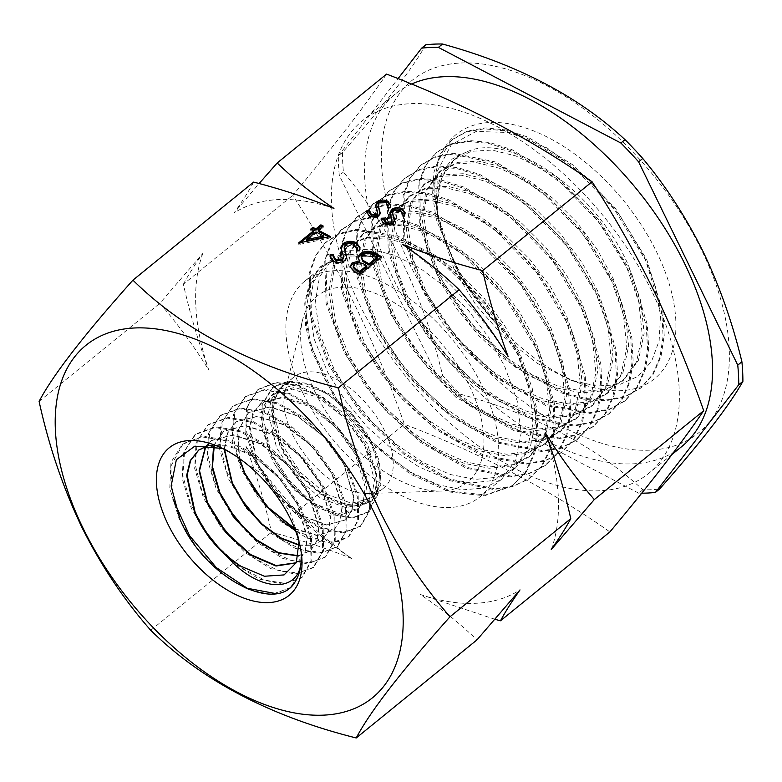 <?xml version="1.0" encoding="UTF-8"?>
<svg xmlns="http://www.w3.org/2000/svg" width="782" height="782" viewBox="0 0 782 782"><rect width="100%" height="100%" fill="white"/><g stroke="black" fill="none" stroke-linecap="round" stroke-linejoin="round"><path stroke-width="0.59" stroke-dasharray="3.91 2.93" d="M239.165 458.34L237.581 431.097L248.481 412.622L269.731 407.08L296.72 415.731L323.347 436.434L343.679 464.195L353.601 497.254L351.753 510.509L345.556 519.932L326.465 525.152L301.109 515.534L275.86 493.286L256.965 463.501L249.35 427.646L252.801 413.385L260.924 403.268L282.067 397.755L308.802 406.317L335.234 426.855L355.39 454.401L365.243 487.206L363.435 500.314L357.247 509.678L340.375 514.947L317.883 508.036L294.511 490.099L275.01 464.635L269.311 453.755L261.305 418.996L264.316 405.027L271.745 395.047L292.36 389.162L318.802 397.686L345.106 418.448L365.086 446.385L374.519 479.962L372.232 493.354L365.497 502.787L346.074 507.723L320.718 498.281L295.537 476.707L276.593 447.832L268.412 413.248L271.295 399.367L278.636 389.446L299.027 383.747L325.312 392.408L351.401 413.297L371.206 441.419L380.394 475.212L378.009 488.662L371.137 498.202L351.499 503.276L325.967 494.019L300.571 472.514L281.491 443.853L273.084 409.445L275.821 395.682L283.064 385.849L291.178 381.548M292.673 434.772A71.367 40.009 -129.1 0 0 367.872 493.54A71.367 40.009 -129.1 0 0 383.591 488.085A71.367 40.009 -129.1 0 0 384.519 430.608A71.367 40.009 -129.1 0 0 293.602 377.295A71.367 40.009 -129.1 0 0 285.039 391.557A71.367 40.009 -129.1 0 0 292.673 434.772M289.995 382.496L281.813 386.865L274.462 396.797L271.579 410.677L279.721 445.29L298.597 474.146L323.728 495.837L349.016 505.319L368.342 500.47L375.037 491.076L377.237 477.773L367.667 444.284L347.579 416.454L321.138 395.79L294.531 387.413L273.768 393.405L266.203 403.502L263.123 417.529L270.846 452.504C280.973 474 295.205 490.91 313.553 503.256L339.368 513.422L358.782 508.339L364.93 499.004L366.709 485.935L356.797 453.228L336.573 425.779L310.053 405.34L283.192 396.904L261.931 402.505L253.671 412.73L250.093 427.08L257.346 463.198L276.124 493.071L301.383 515.299L326.749 524.908L345.849 519.678L352.047 510.245L353.875 497.01L343.953 463.97L323.621 436.2L297.013 415.506L270.044 406.836L248.803 412.378L237.875 431.068L239.615 458.653M275.01 464.635A71.367 40.009 -129.1 0 0 313.553 503.256M224.16 449.269L227.347 433.218L235.998 422.006L257.474 416.395L284.648 425.125L311.451 445.975L331.949 474.019L341.939 507.371L340.111 520.685L333.816 530.216L317.13 535.621L294.922 529.17M294.726 528.652L317.228 535.328L334.129 529.952L340.434 520.401L342.262 507.088L332.252 473.765L311.754 445.73L284.961 424.88L257.806 416.141L236.35 421.742L227.621 433.14L224.522 449.455M213.554 446.053L223.564 431.351L245.167 425.74L272.566 434.518L299.594 455.623L320.229 483.823L330.317 517.42L328.43 530.9L322.086 540.499L312.135 545.347L299.242 545.289M299.232 544.946L312.331 545.074L322.438 540.196L328.763 530.607L330.669 517.127L320.581 483.54L299.946 455.329L272.889 434.264L245.548 425.457L223.945 431.068L214.385 444.411M205.617 446.307L211.14 440.696L232.85 435.056L260.484 443.932L287.698 465.114L308.509 493.638L318.675 527.479L316.759 541.085L310.395 550.743L298.401 556.002M298.46 555.728L310.757 550.43L317.14 540.753L319.017 527.185L308.89 493.315L288.099 464.801L260.856 443.648L233.28 434.724L211.521 440.403L205.881 446.209M208.726 445.339L230.846 446.072L255.655 457.763L279.027 478.095L296.798 503.432L307.023 537.615L305.107 551.281L298.704 560.997L296.163 562.903M296.222 562.766L299.086 560.665L305.547 550.89L307.424 537.263L297.248 503.061L276.29 474.381L248.832 452.983L221.101 444.01L198.677 450.07M298.998 541.603L298.137 535.69L289.741 511.457L262.781 474.606L227.269 450.256L222.508 448.448M701.522 249.957A227.103 127.319 -129.1 0 0 460.969 63.01A227.103 127.319 -129.1 0 0 409.25 263.221A227.103 127.319 -129.1 0 0 649.803 450.168A227.103 127.319 -129.1 0 0 701.522 249.957M425.779 44.789C412.212 69.08 384.431 104.974 342.448 152.47A261.364 146.527 -129.1 0 0 343.445 172.06C366.445 199.557 386.533 230.543 403.708 265.03C420.217 299.477 433.179 336.25 442.602 375.35A261.364 146.527 -129.1 0 0 460.344 394.187C534.966 414.48 595.796 446.346 642.824 489.796A261.364 146.527 -129.1 0 0 659.568 489.043M411.528 84.065A227.103 127.319 -129.1 0 0 395.34 93.996A227.103 127.319 -129.1 0 0 392.398 276.906A227.103 127.319 -129.1 0 0 681.728 446.561M651.504 290.581A227.103 127.319 -129.1 0 0 362.183 120.936A227.103 127.319 -129.1 0 0 359.241 303.846A227.103 127.319 -129.1 0 0 648.561 473.491A227.103 127.319 -129.1 0 0 651.504 290.581M386.591 74.104C363.483 107.877 332.213 148.297 292.761 195.353C315.342 230.172 336.016 266.652 354.774 304.775C373.258 343.015 389.807 382.838 404.402 424.264C481.067 453.511 549.56 489.395 609.882 531.926M467.636 151.532C510.607 131.855 596.246 191.258 628.572 265.694L640.741 300.865L644.153 333.347L638.347 360.482L623.841 379.974L605.894 389.172L583.704 391.371L558.651 386.435L532.219 374.774L505.749 357.091L480.959 334.413L459.347 308.216L442.026 280.122L428.399 246.154L423.57 214.825L427.862 188.892L440.911 170.593L457.695 162.363L478.584 161.16L502.455 166.996L527.772 179.665L552.952 198.374L576.49 221.902L596.959 249.096L613.068 278.294L625.297 313.426L628.64 345.947L622.863 373.063L608.357 392.544L590.41 401.752L568.279 403.923L543.255 399.016L516.736 387.403L490.294 369.671L465.515 346.993L443.853 320.855L426.552 292.683L412.916 258.715L408.057 227.406L412.388 201.463L425.428 183.164L442.113 174.963L463.091 173.692L486.961 179.596L512.23 192.235L537.439 210.857L561.026 234.532L581.505 261.765L597.614 290.845L609.774 325.967L613.156 358.488L607.379 385.634L592.873 405.125L574.966 414.294L552.894 416.493L527.791 411.645L501.262 399.964L474.87 382.271L450.109 359.7L428.419 333.464L411.078 305.254L397.403 271.315L392.574 240.006L396.894 214.053L409.954 195.735L426.728 187.494L447.656 186.302L471.448 192.177L496.775 204.786L522.005 223.505L545.553 247.151L566.002 274.257L582.111 303.436L594.3 338.586L597.702 371.079L591.886 398.243L577.429 417.676L559.531 426.855L537.342 429.103L512.259 424.186L485.788 412.534L459.357 394.881L434.557 372.173L412.876 345.947L395.565 317.854L381.929 283.915L377.09 252.596L381.421 226.624L394.499 208.286L411.185 200.104L432.065 198.872L455.955 204.718L481.272 217.386L506.453 236.037L530.02 259.604L550.499 286.847L566.618 316.026L578.836 351.128L582.179 383.639L576.442 410.755L561.935 430.256L543.959 439.484L521.838 441.654L496.834 436.776L470.275 425.134L443.844 407.393L419.093 384.764L397.422 358.635L380.081 330.434L366.435 296.456L361.607 265.118L365.976 239.145L378.987 220.895L395.692 212.684L416.679 211.443L440.52 217.347L465.779 229.957L491.018 248.627L514.595 272.312L535.054 299.496L551.163 328.577L563.314 363.728L566.725 396.22L560.958 423.355L546.423 442.856L528.554 452.016L506.433 454.234L481.331 449.376L454.811 437.685L428.438 420.042L403.639 397.432L381.919 371.186L364.598 343.015L350.962 309.076L346.162 277.737L350.453 251.784L363.513 233.466L380.267 225.236L401.156 224.043L424.968 229.888L450.324 242.518L475.534 261.247L499.063 284.814L519.541 311.969L535.65 341.177L547.859 376.328L551.251 408.83L545.425 435.975L530.968 455.407L513.031 464.616L490.842 466.825L465.808 461.908L439.328 450.285L412.867 432.583L388.058 409.915L366.416 383.727L349.104 355.595L335.507 321.607L330.649 290.298L334.97 264.345L348.039 246.027L364.695 237.855L385.624 236.604L409.524 242.459L434.812 255.127L459.972 273.768L483.55 297.404L504.058 324.638L520.167 353.757L532.376 388.83L535.729 421.361L529.991 448.497L515.465 467.998L497.508 477.206L475.427 479.386L450.383 474.527L423.815 462.876L397.383 445.173L372.672 422.583L350.971 396.376L333.66 368.136L319.994 334.178L315.156 302.859L319.506 276.906L332.526 258.637L349.261 250.406L370.238 249.184L394.108 255.108L419.416 267.767L444.557 286.408L468.095 310.014L488.574 337.218L504.664 366.347L517.264 401.107L521.125 433.228L515.817 460.012L501.78 479.122L484.214 488.007L462.494 489.874L437.891 484.674L411.752 472.67L385.722 454.625L361.431 431.674L340.16 405.154L323.269 376.582L310.151 342.174L305.84 310.425L310.718 284.042L324.315 265.303L345.087 255.89L378.029 256.633L349.026 254.199L326.505 263.524L313.484 281.794L309.222 307.688L314.129 338.958L327.922 372.799L345.419 400.824L367.208 426.855L392.222 449.347L418.908 466.883L445.652 478.31L470.979 482.963L493.462 480.51L511.741 471.028L526.697 451.175L532.962 423.668L530.137 390.707L518.495 355.116L502.367 325.918L481.878 298.724L458.36 275.156L433.14 256.476L407.803 243.828L383.933 238.002L363.043 239.214L346.338 247.405L333.24 265.763L328.958 291.706L333.787 323.044L347.394 356.983L364.744 385.086L386.455 411.342L411.254 433.99L437.617 451.654L464.127 463.325L489.2 468.232L511.36 465.984L529.238 456.815L543.715 437.363L549.531 410.198L546.1 377.726L533.94 342.575L517.86 313.435L497.43 286.28L473.833 262.615L448.594 243.925L423.287 231.335L399.455 225.441L378.517 226.643L361.753 234.883L348.743 253.163L344.403 279.096L349.202 310.464L362.897 344.393L380.238 372.603L401.919 398.791L426.64 421.39L453.061 439.122L479.591 450.803L504.644 455.642L526.736 453.472L544.673 444.284L559.218 424.753L564.946 397.637L561.574 365.116L549.404 330.014L533.246 300.894L512.767 273.641L489.219 250.015L464.019 231.404L438.702 218.745L414.841 212.87L393.903 214.131L377.237 222.313L364.187 240.612L359.828 266.603L364.715 297.893L378.351 331.842L395.643 359.964L417.295 386.161L442.084 408.869L468.506 426.581L495.006 438.184L520.05 443.111L542.219 440.911L560.166 431.693L574.614 412.27L580.41 385.135L577.057 352.604L564.819 317.492L548.71 288.275L528.28 261.12L504.713 237.552L479.493 218.823L454.176 206.184L430.344 200.348L409.436 201.541L392.701 209.752L379.602 228.1L375.331 254.033L380.169 285.342L393.805 319.281L411.137 347.472L432.827 373.737L457.578 396.357L483.99 413.991L510.509 425.682L535.592 430.559L557.713 428.321L575.591 419.162L590.097 399.68L595.894 372.515L592.463 340.043L580.312 304.902L564.233 275.811L543.734 248.627L520.157 224.933L494.947 206.262L469.65 193.672L445.799 187.768L424.841 189L408.116 197.23L395.115 215.48L390.785 241.423L395.624 272.752L409.26 306.73L426.571 334.95L448.203 361.089L472.993 383.718L499.424 401.469L525.934 413.111L550.978 417.969L573.098 415.809L591.045 406.611L605.591 387.09L611.309 359.994L607.956 327.482L595.767 292.351L579.609 263.182L559.14 235.949L535.602 212.381L510.382 193.731L485.075 181.062L461.204 175.207L440.295 176.458L423.619 184.64L410.57 202.939L406.249 228.911L411.088 260.24L424.685 294.198L441.977 322.311L463.706 348.528L488.486 371.235L514.888 388.898L541.398 400.531L566.461 405.457L588.621 403.229L606.549 394.02L621.035 374.558L626.812 347.433L623.42 314.931L611.201 279.809L595.122 250.641L574.682 223.515L551.085 199.879L525.875 181.141L500.578 168.531L476.737 162.685L455.808 163.858L439.083 172.079L426.043 190.368L421.713 216.331L426.513 247.689L440.158 281.628L457.519 309.819L479.2 336.074L503.94 358.655L530.362 376.318L556.882 388.019L581.955 392.887L604.066 390.658L622.003 381.469L636.509 361.978L642.266 334.833L638.845 302.351L626.695 267.219L610.595 238.139L590.097 210.915L566.52 187.24L541.32 168.609L516.012 155.989L492.161 150.085L471.223 151.317L454.547 159.518L441.488 177.837L437.138 204.014L438.125 219.771L454.166 269.546L476.179 305.4L504.742 337.648L537.195 363.317L570.645 380.062L596.343 386.005L619.178 384.764L637.956 376.406L651.543 361.411L659.148 340.737L660.507 315.498L655.57 287.062L644.534 257.17L619.08 214.082L585.327 176.292L547.214 148.023L509.434 132.52L476.199 131.435L451.292 144.719L437.5 170.847L436.356 206.741L442.651 233.828L454.156 262.048L457.421 268.431C468.301 288.998 481.898 308.137 498.212 325.85C479.904 306.554 465.212 285.997 454.156 264.169L437.206 213.017L436.747 190.485L441.879 172.148L452.309 158.971L467.636 151.532A138.932 77.887 -129.1 0 0 455.965 158.355A138.932 77.887 -129.1 0 0 437.138 204.014M302.898 393.131A138.932 77.887 -129.1 0 0 479.884 496.902A138.932 77.887 -129.1 0 0 481.683 385.018A138.932 77.887 -129.1 0 0 304.697 281.237A138.932 77.887 -129.1 0 0 302.898 393.131M454.156 261.178A157.329 88.2 -129.1 0 0 582.043 384.109A157.329 88.2 -129.1 0 0 656.616 251.99A157.329 88.2 -129.1 0 0 513.315 124.641A157.329 88.2 -129.1 0 0 436.033 204.366A157.329 88.2 -129.1 0 0 454.156 261.178M315.332 392.564A119.597 67.047 -129.1 0 0 441.361 491.047A119.597 67.047 -129.1 0 0 469.249 385.575A119.597 67.047 -129.1 0 0 375.389 293.387A119.597 67.047 -129.1 0 0 302.536 320.151A119.597 67.047 -129.1 0 0 315.332 392.564M253.651 182.089C248.94 190.876 242.43 201.16 234.131 212.958L259.106 183.545M183.369 284.208C188.081 275.43 194.581 265.137 202.88 253.339L159.821 303.338C177.641 323.865 193.975 346.123 208.823 370.111C198.413 342.203 189.928 313.572 183.369 284.208L292.761 195.353M39.1 401.401L159.821 303.338M295.01 513.119C277.19 492.592 260.856 470.334 246.007 446.346C256.418 474.254 264.912 502.885 271.471 532.239C299.692 539.531 326.456 548.309 351.763 558.583C330.649 544.458 311.735 529.306 295.01 513.119L404.402 424.264M150.75 630.312L271.471 532.239M495.035 619.334L420.198 594.447C441.312 608.562 460.227 623.723 476.942 639.911M508.124 356.524A236.829 132.774 -129.1 0 0 402.378 244.287M333.943 208.432A236.829 132.774 -129.1 0 0 234.131 212.958M551.251 549.531A236.829 132.774 -129.1 0 0 545.308 432.759M420.198 594.447A236.829 132.774 -129.1 0 0 520.001 589.911M246.007 446.346A236.829 132.774 -129.1 0 0 351.763 558.583M202.88 253.339A236.829 132.774 -129.1 0 0 208.823 370.111M642.824 489.796L638.679 493.168A261.364 146.527 -129.1 0 0 641.709 493.188M442.602 375.35L438.458 378.713A261.364 146.527 -129.1 0 0 456.199 397.549L460.344 394.187M342.448 152.47L338.313 155.833A261.364 146.527 -129.1 0 0 339.31 175.422L343.445 172.06M338.313 155.833L398.058 78.62M438.458 378.713L339.31 175.422M638.679 493.168L456.199 397.549M498.212 325.85L459.132 274.257L436.356 219.859L432.524 194.698L433.942 172.372L440.422 153.829L451.8 140.007L466.414 131.904L484.263 128.795L504.605 130.809L526.667 137.915L572.365 166.126L614.212 209.068L645.658 260.504L661.777 312.526L663.107 336.299L659.91 357.413L652.227 375.008L640.263 388.38L624.632 397.041L605.845 400.755L584.604 399.416L561.681 392.994L514.341 366.562L470.832 325.429L437.47 275.968L419.338 225.803L418.771 182.509L425.252 165.647L435.926 152.871L450.52 144.66L468.359 141.444L488.76 143.438L510.861 150.545L556.676 178.609L598.621 221.785L630.214 273.309L646.215 325.488L647.594 349.349L644.29 370.443L636.45 387.989L624.368 401.313L608.709 409.836L589.911 413.434L545.826 405.555L498.652 379.153L455.232 338.098L421.997 288.822L403.747 238.725L403.092 195.51L409.465 178.609L420.022 165.784L434.587 157.417L452.465 154.181L495.006 163.018L540.968 191.228L583.137 234.453L614.672 286.192L630.781 338.557L632.022 362.437L628.611 383.542L620.634 401.039L608.406 414.294L592.678 422.603L573.9 426.043L530.03 418.223L483.022 391.733L439.758 350.962L406.63 301.862L388.234 251.97L387.344 208.794L393.542 191.844L403.913 178.902L418.429 170.388L436.219 166.859L456.58 168.492L478.78 175.393L524.947 203.516L567.263 246.78L599.08 298.704L615.141 351.206L616.363 375.155L612.961 396.347L604.926 413.893L592.531 427.05L576.833 435.32L558.113 438.81L514.224 430.735L467.294 404.382L424.176 363.552L390.99 314.579L372.652 264.746L371.704 221.609L377.902 204.689L388.234 191.766L402.681 183.047L420.491 179.42L441.009 181.189L463.325 188.159L509.649 216.34L552.092 259.986L583.861 312.135L599.706 364.823L600.83 388.82L597.106 409.895L588.758 427.255L576.187 440.325L560.42 448.379L541.574 451.488L497.704 443.071L450.989 416.454L408.067 375.663L375.174 326.817L357.022 277.199L356.191 234.287L362.33 217.416L372.496 204.415L386.953 195.686L404.841 192.167L425.34 193.848L447.617 200.671L493.97 228.989L536.501 272.517L568.201 324.735L584.203 377.491L585.19 401.43L581.476 422.515L573.245 439.983L560.665 453.052L544.859 460.95L526.1 464.117L482.474 455.916L435.877 429.474L393.033 389.016L360.062 340.395L341.666 290.894L340.405 247.894L346.211 230.827L356.191 217.709L370.6 208.745L388.39 204.835L408.859 206.233L431.244 213.046L477.89 241.179L520.646 284.912L552.698 337.384L568.582 390.394L569.579 414.48L565.855 435.682L557.38 453.061L544.526 465.994L528.71 473.824L509.972 476.903L466.297 468.281L419.826 441.879L377.149 401.352L344.334 352.819L326.114 303.475L324.726 260.514L330.639 243.573L340.59 230.475L354.94 221.335L372.77 217.425L393.385 218.989L415.848 225.793L462.621 254.052L505.514 298.04L537.429 350.776L553.148 403.913L554.037 427.998L549.99 449.054L541.281 466.336L528.309 479.21L512.415 486.775L493.559 489.503L449.992 480.744L403.717 454.147L361.274 413.678L328.723 365.302L310.454 316.133L309.183 273.407L314.96 256.437L324.726 243.241L338.557 234.307L355.722 230.279L397.031 237.093L442.387 263.045L484.791 304.247L517.782 354.666L535.103 407.383L536.853 431.987L533.607 454.068L525.181 472.533L511.584 486.257L484.478 495.759L449.679 492.015L410.188 474.029L370.306 442.358L335.37 399.612L311.529 350.571L305.635 326.084L304.755 303.123L309.428 282.967L320.034 267.131L341.519 255.802L371.655 256.31M457.421 268.431L440.158 228.657L433.521 191.658L437.94 160.848L452.886 139.128L467.499 131.014L485.348 127.906L505.69 129.92L527.752 137.026L573.45 165.237L615.307 208.178L646.753 259.614L662.872 311.647L664.201 335.429L661.015 356.533L653.322 374.128L641.348 387.51L625.727 396.171L606.94 399.885L585.689 398.546L562.766 392.124L515.426 365.693L471.908 324.55L438.546 275.088L420.403 224.913L419.836 181.62L426.327 164.758L437.001 151.972L451.605 143.761L469.435 140.545L489.835 142.539L511.956 149.645L557.771 177.71L599.726 220.895L631.318 272.429L647.32 324.618L648.708 348.479L645.394 369.583L637.555 387.129L625.463 400.443L609.813 408.976L591.006 412.573L546.921 404.695L499.727 378.293L456.307 337.218L423.062 287.932L404.812 237.826L404.147 194.61L410.53 177.71L421.087 164.875L435.652 156.508L453.54 153.272L496.091 162.109L542.063 190.329L584.242 233.564L615.776 285.313L631.895 337.687L633.137 361.567L629.725 382.681L621.739 400.179L609.51 413.443L593.782 421.752L574.995 425.193L531.115 417.373L484.097 390.873L440.823 350.092L407.686 300.982L389.289 251.071L388.4 207.885L394.597 190.925L404.968 177.983L419.494 169.469L437.285 165.94L457.656 167.573L479.855 174.474L526.042 202.597L568.377 245.88L600.195 297.825L616.265 350.346L617.487 374.295L614.085 395.497L606.05 413.043L593.655 426.21L577.937 434.479L559.218 437.969L515.318 429.885L468.369 403.522L425.242 362.682L392.036 313.69L373.698 263.847L372.75 220.69L378.947 203.77L389.28 190.837L403.737 182.118L421.557 178.492L442.084 180.261L464.4 187.23L510.744 215.421L553.206 259.077L584.995 311.256L600.84 363.962L601.964 387.97L598.24 409.054L589.882 426.415L577.321 439.494L561.544 447.558L542.688 450.657L498.789 442.241L452.064 415.613L409.123 374.803L376.22 325.938L358.058 276.29L357.227 233.368L363.366 216.487L373.542 203.476L387.999 194.747L405.897 191.228L426.405 192.9L448.692 199.733L495.065 228.061L537.625 271.618L569.335 323.846L585.347 376.631L586.334 400.58L582.619 421.684L574.379 439.152L561.799 452.231L545.983 460.129L527.215 463.296L483.569 455.095L436.952 428.644L394.079 388.165L361.089 339.515L342.692 289.985L341.431 246.965L347.237 229.888L357.227 216.761L371.646 207.787L389.436 203.887L409.924 205.285L432.319 212.098L478.995 240.25L521.77 284.003L553.842 336.504L569.736 389.544L570.733 413.639L567.009 434.851L558.524 452.25L545.66 465.182L529.844 473.012L511.086 476.091L467.392 467.47L420.902 441.048L378.195 400.501L345.361 351.939L327.13 302.556L325.742 259.575L331.656 242.625L341.617 229.527L355.966 220.377L373.816 216.467L394.441 218.022L416.923 224.835L463.726 253.114L506.638 297.131L538.573 349.896L554.311 403.062L555.2 427.168L551.144 448.233L542.434 465.525L529.453 478.408L513.549 485.984L494.683 488.711L451.087 479.943L404.783 453.325L362.31 412.828L329.74 364.422L311.451 315.214L310.19 272.468L315.967 255.479L325.742 242.273L339.584 233.329L356.758 229.302L398.097 236.115L443.492 262.087L485.915 303.318L518.935 353.777L536.266 406.532L538.026 431.156L534.771 453.257L526.345 471.732L512.738 485.466L485.612 494.967L450.784 491.233L411.264 473.237L371.352 441.537L336.387 398.752L312.526 349.671L306.632 325.165L305.752 302.184L310.425 282.009L321.04 266.163L344.588 254.394L378.029 256.633M301.158 557.116L298.91 574.956L290.415 587.458L275.577 593.548M173.145 499.522L170.759 466.404L183.174 443.619L203.095 436.229L228.667 440.334L256.076 455.349L281.393 478.799L300.708 507.059L311.432 535.778L311.832 560.401L302.184 577.272L285.694 583.44L264.257 580.048L240.612 567.253L217.904 546.794M206.966 533.207L190.749 504.39L182.822 475.642L184.64 451.087L195.832 433.981L215.764 426.825L241.179 431.048L268.441 446.102L293.494 469.444L312.644 497.557L323.171 526.032L323.513 550.46L313.846 567.106L297.962 573.167L277.385 570.166L254.58 558.387L232.479 539.189M217.464 520.587L202.284 492.367L195.177 464.567L197.338 440.872L208.432 424.47L228.246 417.412L253.495 421.723L280.543 436.649L305.371 459.836L324.413 487.714L334.823 515.944L335.273 540.235L325.674 556.764L310.425 562.854L290.562 560.323L268.461 549.375L246.77 531.271M228.735 509.004L214.248 481.38L207.67 454.283L209.84 431.156L220.807 415.164L240.377 408.038L265.411 412.222L292.273 426.962L316.993 449.914L335.947 477.548L346.406 505.563L347.003 529.766L337.658 546.344L322.536 552.512L302.869 550.157L280.933 539.433L259.331 521.486M240.973 498.887L226.653 471.468L220.133 444.626L222.371 421.781L233.095 405.78L252.684 398.742L277.63 402.867L304.374 417.549L328.987 440.491L347.863 468.056L358.195 495.993L358.557 519.942L349.153 536.354L338.85 541.467L325.908 542.2L295.557 530.822M280.718 519.932L271.325 511.154M253.339 488.916L239.038 461.546L232.596 434.743L234.932 412.026L245.812 396.239L265.274 389.328L290.093 393.629L316.573 408.243L340.942 430.96L359.583 458.281L369.876 485.974L370.316 509.766L360.961 525.944L343.64 532.2L320.825 527.41L296.124 512.474L273.231 489.366L255.734 461.224L246.662 432.27L247.395 406.836L258.568 389.153L275.841 382.418L298.255 385.34L322.858 397.725L346.289 418.135L365.145 443.814L376.279 470.94L377.647 495.045L368.518 511.672L353.474 517.332L333.543 513.979L311.246 501.536L289.829 481.155L272.703 455.603L263.026 428.419L262.86 404.02L273.182 386.943L288.235 381.088L307.825 383.424L329.711 394.157L351.02 412.3L368.605 435.721L379.407 461.077L381.078 484.136L372.476 500.441L359.319 505.846L341.626 503.628L321.402 493.364L301.314 475.661L284.433 452.328L274.042 426.522L272.898 402.593L282.615 385.565L290.836 381.333M295.195 581.7L289.545 588.162L271.11 594.535L246.946 589.237L220.866 572.971L196.937 548.162L178.99 518.495L169.792 488.388L170.945 462.416L182.294 444.323L202.225 436.933L227.797 441.038L255.215 456.053L280.523 479.513L299.848 507.762L310.571 536.491L310.972 561.114L301.314 577.986L282.908 584.242L258.842 578.973L232.87 562.669L209.058 537.918L191.287 508.339L182.206 478.359L183.526 452.573L194.962 434.684L214.894 427.519L240.309 431.742L267.571 446.805L292.634 470.148L311.783 498.271L322.311 526.745L322.643 551.183L312.976 567.83L294.628 573.998L270.68 568.631L244.825 552.356L221.228 527.694L203.574 498.212L194.679 468.457L196.057 442.808L207.562 425.164L227.376 418.106L252.625 422.417L279.682 437.343L304.501 460.539L323.553 488.418L333.963 516.648L334.413 540.948L324.813 557.478L306.7 563.744L282.888 558.495L257.21 542.385L233.681 517.86L216.096 488.623L207.259 459.034L208.462 433.433L219.928 415.858L239.497 408.732L264.541 412.916L291.412 427.666L316.133 450.618L335.087 478.252L345.546 506.267L346.143 530.479L336.798 547.058L318.841 553.451L295.234 548.358L269.673 532.483L246.232 508.144L228.637 479.034L219.722 449.562L220.974 424.137L232.225 406.474L251.814 399.436L276.76 403.561L303.514 418.253L328.127 441.195L347.003 468.77L357.335 496.707L357.706 520.656L348.283 537.078L330.268 543.148L306.73 537.899L281.383 521.936L258.177 497.635L240.836 468.682L232.146 439.396L233.554 414.255L244.932 396.933L264.394 390.023L289.223 394.323L315.713 408.937L340.082 431.664L358.723 458.985L369.016 486.687L369.456 510.48L360.101 526.667L342.78 532.923L319.965 528.133L295.254 513.188L272.351 490.079L254.844 461.927L245.783 432.974L246.516 407.539L257.689 389.847L274.961 383.112L297.385 386.034L321.988 398.419L345.419 418.839L364.285 444.528L375.419 471.654L376.787 495.759L367.657 512.396L352.614 518.055L332.682 514.703L310.366 502.249L288.949 481.868L271.823 456.317L262.146 429.123L261.98 404.714L272.302 387.637L287.356 381.782L306.955 384.118L328.841 394.851L350.16 413.004L367.745 436.424L378.556 461.781L380.218 484.85L371.626 501.164L358.459 506.56L340.766 504.351L320.532 494.077L300.444 476.385L283.553 453.042L273.162 427.226L272.019 403.287L281.735 386.259L289.946 382.027M390.746 205.783L390.365 207.611M390.433 208.882L387.804 208.677L387.735 207.406M387.804 208.677L388.028 207.435M388.048 206.8L386.152 203.946L386.093 202.675M386.152 203.946L379.143 204.21L379.084 202.939M379.143 204.21L378.185 205.989L378.117 204.718M378.185 205.989L378.175 206.585M380.169 213.897L378.674 216.653L378.615 215.382M378.674 216.653C375.81 218.559 372.76 218.765 369.515 217.279L369.446 216.008M369.515 217.279L366.885 212.772M369.622 212.01L369.632 210.739M369.69 212.01L369.681 213.095M377.686 213.73L377.569 211.932M377.628 213.203L376.513 209.058M376.582 210.338L375.683 206.213M405.086 213.3L404.705 215.118M404.773 216.399L402.134 216.194L402.075 214.923M402.134 216.194L402.368 214.942M402.378 214.307L400.423 210.182M400.492 211.453L393.483 211.727L393.424 210.456M393.483 211.727L392.515 213.506L392.456 212.225M392.515 213.506L392.515 214.102M394.509 221.414L393.014 224.17L392.955 222.899M393.014 224.17C390.15 226.066 387.09 226.272 383.854 224.796L383.786 223.515M383.854 224.796L381.225 220.28M383.962 219.517L383.962 218.246M384.03 219.517L384.011 220.612M392.026 221.247L391.899 219.439M391.968 220.71L390.853 216.575M390.912 217.846L390.023 213.73M380.697 257.415L381.694 257.933L381.626 256.662M381.694 257.933L359.945 275.596L359.886 274.326M359.945 275.596L354.891 272.957L350.101 267.376M359.681 262.078L358.117 258.324M377.139 258.529L373.835 256.799C370.238 254.404 366.494 254.199 362.574 256.164L361.255 258.754M366.826 266.906L365.262 266.095C361.802 263.759 358.185 263.544 354.422 265.45L353.278 267.493M354.422 265.45L354.354 264.179M365.262 266.095L365.194 264.815M362.574 256.164L362.516 254.893M373.835 256.799L373.767 255.518M359.994 248.246L359.515 250.68M359.573 251.951L356.289 251.706L356.221 250.426M356.289 251.706L356.543 250.455M356.592 249.35L354.226 245.783L354.158 244.502M354.226 245.783C351.196 244.316 348.283 244.424 345.468 246.115L345.409 244.844M345.468 246.115L344.266 248.334L344.197 247.063M344.266 248.334L344.256 249.087M346.749 258.226L344.882 261.667L344.813 260.396M344.882 261.667C341.294 264.042 337.482 264.306 333.425 262.449L333.367 261.178M333.425 262.449L330.131 256.985M333.562 255.861L333.582 254.59M333.65 255.861L333.631 257.219M343.65 258.011L343.503 256.076M343.572 257.356L342.193 252.498M342.262 253.769L341.128 248.764M328.792 236.926L330.542 237.845L330.473 236.565M330.542 237.845L299.125 244.473L299.066 243.202M299.125 244.473L298.587 242.958M298.656 244.228L300.22 242.958M313.709 232L310.718 230.436L310.659 229.165M310.718 230.436L311.647 229.683M322.292 226.809L323.279 227.327L323.22 226.057M323.279 227.327L318.264 231.404M323.748 237.259L316.036 233.222L306.593 240.885M316.036 233.222L315.967 231.941M354.891 272.957L354.833 271.677M383.591 488.085L371.137 498.202M368.342 500.47L365.497 502.787M273.768 393.405L271.745 395.047M261.931 402.505L260.924 403.268M298.137 535.69L300.571 548.524M395.34 93.996L362.183 120.936M515.465 467.998L511.741 471.028M501.78 479.122L479.884 496.902M623.841 379.974L622.003 381.469M608.357 392.544L606.549 394.02M592.873 405.125L591.045 406.611M577.429 417.676L575.591 419.162M561.935 430.256L560.166 431.693M546.423 442.856L544.673 444.284M530.968 455.407L529.238 456.815M455.965 158.355L454.547 159.518M440.911 170.593L439.083 172.079M425.428 183.164L423.619 184.64M409.954 195.735L408.116 197.23M394.499 208.286L392.701 209.752M378.987 220.895L377.237 222.313M363.513 233.466L361.753 234.883M348.039 246.027L346.338 247.405M570.645 380.062L582.043 384.109M438.125 219.762L437.206 213.017M367.872 493.54L441.361 491.047M285.039 391.557L302.536 320.151M436.356 206.741L436.033 204.366M332.526 258.637L326.505 263.524M324.315 265.303L304.697 281.237M672.09 454.381L648.561 473.491M452.886 139.128L451.8 140.007M641.348 387.51L640.263 388.38M437.001 151.972L435.926 152.871M625.463 400.443L624.368 401.313M421.087 164.875L420.022 165.784M609.51 413.443L608.406 414.294M404.968 177.983L403.913 178.902M593.655 426.21L592.531 427.05M389.28 190.837L388.234 191.766M577.321 439.494L576.187 440.325M373.542 203.476L372.496 204.415M561.799 452.231L560.665 453.052M357.227 216.761L356.191 217.709M545.66 465.182L544.526 465.994M341.617 229.527L340.59 230.475M529.453 478.408L528.309 479.21M325.742 242.273L324.726 243.241M512.738 485.466L511.584 486.257M321.04 266.163L320.034 267.131M227.269 450.256L217.425 446.17M358.782 508.339L357.247 509.678M293.602 377.295L283.064 385.849M281.813 386.865L278.636 389.446M289.545 588.162L290.415 587.458M182.294 444.323L183.174 443.619M301.314 577.986L302.184 577.272M194.962 434.684L195.832 433.981M312.976 567.83L313.846 567.106M207.562 425.164L208.432 424.47M324.813 557.478L325.674 556.764M219.928 415.858L220.807 415.164M336.798 547.058L337.658 546.344M232.225 406.474L233.095 405.78M348.283 537.078L349.153 536.354M244.932 396.933L245.812 396.239M360.101 526.667L360.961 525.944M257.689 389.847L258.568 389.153M367.657 512.396L368.518 511.672M272.302 387.637L273.182 386.943M371.626 501.164L372.476 500.441M281.735 386.259L282.615 385.565M390.756 205.158L390.824 206.428M380.101 212.362L380.169 213.633M366.826 212.166L366.885 213.437M375.614 205.549L375.683 206.819M405.096 212.665L405.164 213.936M394.441 219.869L394.499 221.15M381.157 219.683L381.225 220.954M389.954 213.056L390.013 214.327M350.004 266.75L350.072 268.021M358.019 257.698L358.088 258.969M359.994 247.611L360.062 248.881M346.68 256.623L346.739 257.894M330.082 256.379L330.141 257.649M341.069 248.099L341.138 249.37"/><path stroke-width="1.17" d="M294.922 529.17L266.144 506.335L244.483 473.345L239.165 458.34M239.615 458.653L244.795 473.1L266.212 505.827L294.726 528.652M299.242 545.289L280.738 538.29L261.775 524.399L244.805 505.26L232.019 483.178L224.16 449.269M224.522 449.455L232.352 482.914L245.069 504.889L261.931 523.96L280.797 537.86L299.232 544.946M298.401 556.002L278.314 553.06L255.88 539.971L235.069 518.779L219.537 493.041L212.157 467.744L213.554 446.053M214.385 444.411L212.45 466.561L219.918 492.738L235.343 518.388L256.056 539.502L278.382 552.659L298.46 555.728M296.163 562.903L275.987 566.021L250.514 555.112L225.646 532.395L207.064 502.875L199.127 470.832L205.617 446.307M205.881 446.209L199.518 470.715L207.513 502.523L225.939 531.916L250.66 554.585L276.066 565.582L296.222 562.766M222.508 448.448L194.835 446.151L176.351 459.718L171.131 486.072L179.977 519.346C204.082 577.38 276.505 614.945 295.195 581.7C299.32 575.132 301.305 566.94 301.158 557.116C302.8 592.13 261.784 595.64 227.132 556.657A74.925 42.003 -129.1 0 0 240.827 566.197L264.433 576.246L284.081 574.917L296.31 562.59L298.998 541.603M227.132 556.657C213.232 544.321 202.391 529.678 194.62 512.699L186.644 475.436L190.251 460.578L198.677 450.07L208.726 445.339M198.882 449.914L190.632 460.422L187.113 475.251L195.119 512.308C205.901 535.357 221.13 553.324 240.827 566.197M168.022 524.331A95.072 53.303 -129.1 0 0 256.682 601.7A95.072 53.303 -129.1 0 0 300.571 548.524A95.072 53.303 -129.1 0 0 290.366 518.779A95.072 53.303 -129.1 0 0 217.425 446.17A95.072 53.303 -129.1 0 0 168.022 524.331M442.524 44.027A261.364 146.527 -129.1 0 0 425.779 44.789L421.635 48.152A261.364 146.527 -129.1 0 1 438.389 47.389L620.869 143.008L625.004 139.646C578.533 96.489 517.713 64.613 442.524 44.027L438.389 47.389M641.709 493.188A261.364 146.527 -129.1 0 0 655.433 492.406L659.568 489.043C701.298 441.879 729.078 405.985 742.9 381.362A261.364 146.527 -129.1 0 0 741.903 361.773C732.48 322.673 719.518 285.899 703.008 251.442C685.834 216.966 665.746 185.969 642.755 158.482A261.364 146.527 -129.1 0 0 625.004 139.646M672.09 454.381L681.728 446.561A227.103 127.319 -129.1 0 0 684.67 263.651A227.103 127.319 -129.1 0 0 411.528 84.065M356.221 737.973L476.942 639.911L520.001 589.911C511.604 601.866 505.104 612.15 500.49 620.781L609.882 531.926C649.334 484.869 680.604 444.45 703.712 410.677C689.108 369.26 672.559 329.427 654.084 291.187C635.316 253.065 614.642 216.594 592.062 181.766C531.74 139.245 463.257 103.351 386.591 74.104L277.19 162.969C294.188 179.371 313.113 194.523 333.943 208.432C308.245 198.032 281.481 189.244 253.651 182.089L132.93 280.152C183.711 330.2 252.205 366.084 338.401 387.813C347.961 431.772 362.115 473.54 380.873 513.119C400.11 551.603 423.17 586.138 450.051 616.724C401.313 671.288 370.033 711.698 356.221 737.973C270.357 716.42 201.864 680.526 150.75 630.312C123.869 599.726 100.81 565.191 81.572 526.697C62.814 487.118 48.66 445.359 39.1 401.401C52.756 375.331 84.036 334.911 132.93 280.152M375.331 514.918A227.103 127.319 -129.1 0 0 134.778 327.971A227.103 127.319 -129.1 0 0 83.058 528.182A227.103 127.319 -129.1 0 0 323.611 715.139A227.103 127.319 -129.1 0 0 375.331 514.918M344.197 247.063L346.68 256.946L344.813 260.396C341.235 262.772 337.413 263.035 333.367 261.178L330.082 256.379L330.151 254.57L333.582 254.59L333.572 255.949L335.849 259.497L342.399 259.253L343.503 256.076L341.069 248.099L343.112 243.603C347.286 240.915 351.714 240.612 356.397 242.694L359.994 247.611L359.515 250.68L356.221 250.426L356.524 248.08L354.158 244.502C351.138 243.036 348.215 243.153 345.409 244.844L344.197 247.063L344.256 249.087M343.65 258.011L343.503 256.076M374.627 252.997L381.626 256.662L359.886 274.326L354.833 271.677L350.004 266.75L351.998 262.996L359.612 260.807L358.019 257.698L360.189 253.681C364.803 250.729 369.612 250.504 374.627 252.997L374.695 254.267L380.697 257.415M338.401 387.813L459.122 289.751C442.123 273.348 423.209 258.197 402.378 244.287C428.077 254.688 454.841 263.475 482.67 270.631L592.062 181.766M378.117 204.718L380.101 212.626L378.615 215.382C375.741 217.279 372.691 217.494 369.446 216.008L366.826 212.166L366.875 210.72L369.632 210.739L371.44 214.669L376.68 214.473L377.569 211.932L375.614 205.549L377.247 201.942C380.59 199.801 384.128 199.557 387.872 201.218L390.756 205.158L390.365 207.611L387.735 207.406L387.98 205.529L386.093 202.675L379.084 202.939L378.117 204.718L378.175 206.585M377.686 213.73L377.569 211.932M392.456 212.225L394.441 220.133L392.955 222.899C390.081 224.796 387.031 225.001 383.786 223.515L381.157 219.683L381.215 218.237L383.962 218.246L385.78 222.176L391.02 221.98L391.899 219.439L389.954 213.056L391.587 209.459C394.93 207.308 398.468 207.074 402.212 208.735L405.096 212.665L404.705 215.118L402.075 214.923L402.319 213.036L400.423 210.182L393.424 210.456L392.456 212.225L392.515 214.102M392.026 221.247L391.899 219.439M318.196 230.133L330.473 236.565L298.587 242.958L313.641 230.729L310.659 229.165L312.888 227.347L315.879 228.911L320.894 224.835L323.22 226.057L318.196 230.133L318.264 231.404L328.792 236.926M259.106 183.545L277.19 162.969M500.49 620.781L495.035 619.334M594.31 499.542L551.251 549.531C559.648 537.586 566.158 527.293 570.772 518.662C564.135 489.053 555.65 460.412 545.308 432.759C560.303 456.942 576.637 479.2 594.31 499.542L703.712 410.677M450.051 616.724L570.772 518.662M482.67 270.631C489.307 300.239 497.792 328.87 508.124 356.524C493.139 332.34 476.805 310.083 459.122 289.751M642.755 158.482L638.611 161.845A261.364 146.527 -129.1 0 0 620.869 143.008M742.9 381.362L738.755 384.724A261.364 146.527 -129.1 0 0 737.758 365.135L741.903 361.773M398.058 78.62L421.635 48.152M738.755 384.724L655.433 492.406M638.611 161.845L737.758 365.135M275.577 593.548L247.22 588.269L216.272 567.556L189.625 535.729L173.145 499.522M217.904 546.794L206.966 533.207M232.479 539.189L217.464 520.587M246.77 531.271L228.735 509.004M259.331 521.486L240.973 498.887M295.557 530.822L280.718 519.932M271.325 511.154L253.339 488.916M375.683 206.213L377.315 203.222C380.658 201.072 384.197 200.827 387.94 202.499L387.872 201.218M387.94 202.499L390.746 205.783M388.028 207.435L387.98 205.529M378.185 205.989L380.169 213.897M366.885 212.772L366.875 210.72M366.944 212L369.622 212.01M369.612 211.824L369.681 213.095L371.509 215.94L371.44 214.669M371.509 215.94L376.748 215.744L376.68 214.473M376.748 215.744L377.628 213.203M377.315 203.222L377.247 201.942M390.023 213.73L391.655 210.729C394.988 208.589 398.537 208.344 402.271 210.006L402.212 208.735M402.271 210.006L405.086 213.3M402.368 214.942L402.319 213.036M392.515 213.506L394.509 221.414M381.225 220.28L381.215 218.237M381.284 219.507L383.962 219.517M383.952 219.341L384.011 220.612L385.849 223.457L385.78 222.176M385.849 223.457L391.088 223.251L391.02 221.98M391.088 223.251L391.968 220.71M391.655 210.729L391.587 209.459M350.101 267.376L352.056 264.267L351.998 262.996M352.056 264.267L359.681 262.078L359.612 260.807M358.117 258.324L360.258 254.952L360.189 253.681M360.258 254.952C364.862 252.009 369.681 251.775 374.695 254.267M361.186 257.483L362.926 261.54L369.055 265.098L377.139 258.529L377.071 257.258L373.767 255.518C370.179 253.133 366.426 252.928 362.516 254.893L361.186 257.483L362.858 260.269L368.987 263.827L377.071 257.258M353.21 266.212L353.278 267.493L356.7 270.924L359.857 272.576L366.826 266.906L366.758 265.636L365.194 264.815C361.734 262.488 358.127 262.273 354.354 264.179L353.21 266.212L356.631 269.643L359.788 271.295L366.758 265.636M356.7 270.924L356.631 269.643M359.857 272.576L359.788 271.295M369.055 265.098L368.987 263.827M362.926 261.54L362.858 260.269M341.128 248.764L343.181 244.874C347.355 242.195 351.783 241.892 356.455 243.964L356.397 242.694M356.455 243.964L359.994 248.246M356.543 250.455L356.524 248.08M344.266 248.334L346.749 258.226M330.131 256.985L330.151 254.57M330.209 255.851L333.562 255.861M333.572 255.949L333.631 257.219L335.918 260.777L335.849 259.497M335.918 260.777L342.467 260.523L342.399 259.253M342.467 260.523L343.572 257.356M343.181 244.874L343.112 243.603M300.22 242.958L313.709 232L313.641 230.729M311.647 229.683L312.956 228.627L312.888 227.347M312.956 228.627L315.938 230.191L315.879 228.911M315.938 230.191L320.962 226.115L320.894 224.835M320.962 226.115L322.292 226.809M306.524 239.615L306.593 240.885L323.748 237.259L323.68 235.988L315.967 231.941L306.524 239.615L323.68 235.988M379.143 210.202L379.075 208.921M393.483 217.709L393.414 216.438M367.511 264.287L367.452 263.016M345.458 253.603L345.4 252.322"/></g></svg>
